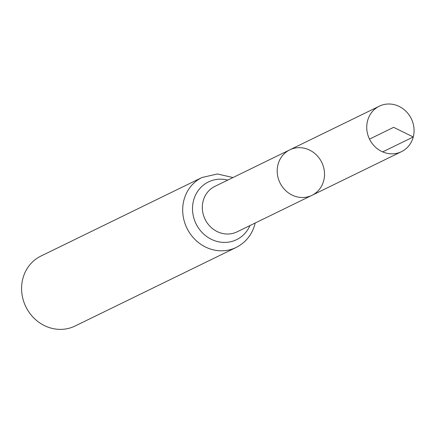 <?xml version="1.0" encoding="UTF-8"?>
<svg xmlns="http://www.w3.org/2000/svg" width="435" height="435" viewBox="0 0 435 435"><rect width="100%" height="100%" fill="white"/><g stroke="black" fill="none" stroke-linecap="round" stroke-linejoin="round"><path stroke-width="0.65" d="M323.711 180.645A25.301 23.256 -116 0 1 311.949 195.331A25.301 23.256 -116 0 1 279.955 182.787A25.301 23.256 -116 0 1 289.764 149.852A25.301 23.256 -116 0 1 315.603 154.175A25.301 23.256 -116 0 1 323.711 180.645M236.145 247.461A38.927 35.779 64 0 1 186.925 228.157A38.927 35.779 64 0 1 202.019 177.491L40.923 256.063A38.927 35.779 64 0 0 25.834 306.729A38.927 35.779 64 0 0 75.054 326.032L236.145 247.461C245.704 242.561 251.957 234.802 254.91 224.177L255.193 223.014M311.949 195.331L237.075 231.85A25.301 23.256 64 0 1 205.081 219.305A25.301 23.256 64 0 1 214.895 186.37L289.764 149.852A25.301 23.256 64 0 0 278.008 164.539A25.301 23.256 64 0 0 286.11 191.008A25.301 23.256 64 0 0 311.949 195.331L401.489 151.657A25.301 23.256 -116 0 1 375.655 147.334A25.301 23.256 -116 0 1 367.548 120.865A25.301 23.256 -116 0 1 379.309 106.178A25.301 23.256 -116 0 1 411.303 118.722A25.301 23.256 -116 0 1 401.489 151.657M369.494 139.113L393.659 127.33L413.25 136.971L382.675 151.886M227.782 180.085A32.114 29.515 64 0 0 193.488 200.742A32.114 29.515 64 0 0 212.568 239.87A32.114 29.515 64 0 0 249.962 225.564M202.019 177.491L217.391 173.978L233.008 177.534M289.764 149.852L379.309 106.178"/></g></svg>
